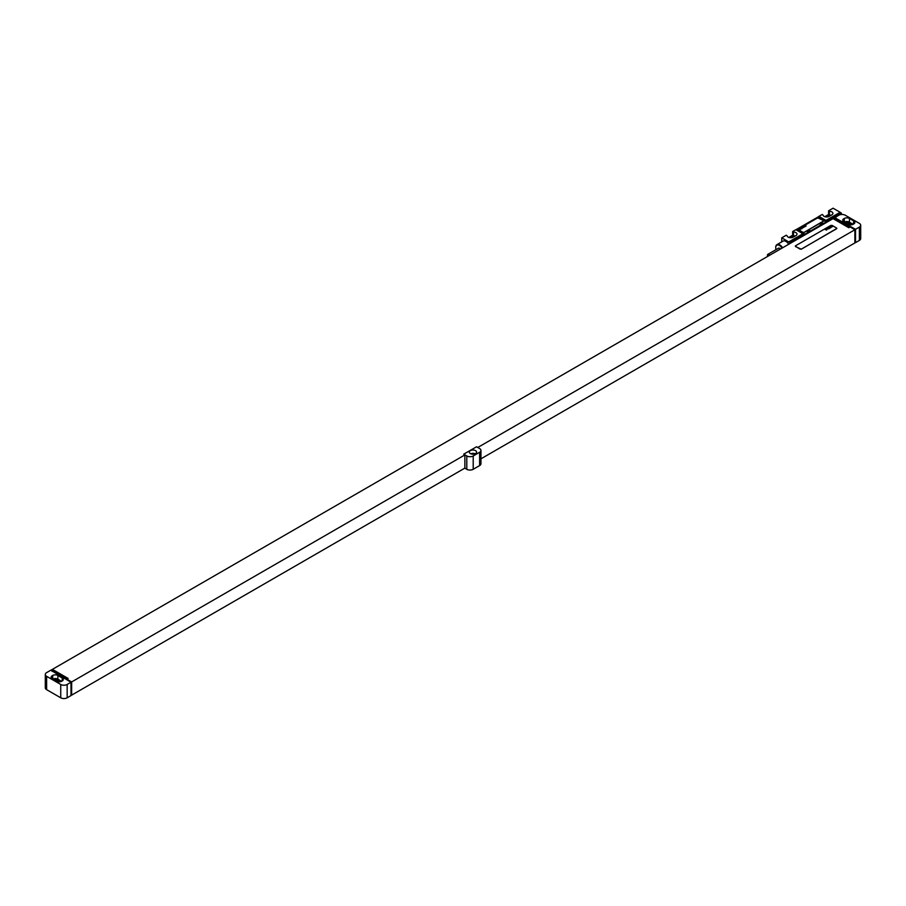 <?xml version="1.0" encoding="UTF-8"?>
<svg xmlns="http://www.w3.org/2000/svg" width="906" height="906" viewBox="0 0 906 906"><rect width="100%" height="100%" fill="white"/><g stroke="black" fill="none" stroke-linecap="round" stroke-linejoin="round"><path stroke-width="1.36" d="M860.7 225.232A4.541 2.616 0 0 1 859.375 227.089L855.524 229.309L834.675 217.644L838.843 215.232A4.541 2.616 0 0 1 845.264 215.232L859.375 223.386A4.541 2.616 0 0 1 860.7 225.232L860.7 238.572A4.541 2.616 180 0 1 859.375 240.418L855.524 242.638L854.879 242.276M853.792 223.941A3.624 2.095 0 0 0 854.856 222.457A3.624 2.095 0 0 0 853.792 220.973L849.432 218.459A3.624 2.095 0 0 0 844.301 218.459L843.78 218.754A3.624 2.095 0 0 0 842.716 220.237A3.624 2.095 0 0 0 843.78 221.721L848.141 224.235A3.624 2.095 0 0 0 853.282 224.235L853.792 220.973M853.146 224.303L849.432 222.163A3.624 2.095 0 0 0 844.426 222.083M851.447 224.801L848.401 223.046A2.174 1.257 0 0 0 845.762 222.853M52.401 670.1L52.401 669.353L833.067 218.64L848.786 227.712L849.432 227.349L833.713 218.267L834.675 217.712L854.879 229.75L477.756 447.485M833.713 219.014L833.713 218.267M50.861 670.247L51.755 669.727L67.474 678.798L68.12 678.435L52.401 669.353M71.008 682.241L50.793 670.213L46.625 672.614A4.541 2.616 0 0 0 45.3 674.472A4.541 2.616 0 0 0 46.625 676.318L60.736 684.472A4.541 2.616 0 0 0 67.157 684.472L71.008 682.241L71.008 695.582L67.157 697.801A4.541 2.616 180 0 1 60.736 697.801L46.625 689.659A4.541 2.616 180 0 1 45.3 687.801L45.3 674.472M52.084 671.323L52.084 670.655L71.642 681.946L464.869 454.925L463.713 454.189L466.794 455.967A4.541 2.616 0 0 0 473.204 455.967L479.625 452.264A4.541 2.616 0 0 0 480.95 450.407A4.541 2.616 0 0 0 479.625 448.561L476.545 446.783L463.713 454.189M795.275 246.16L800.032 249.127L801.323 249.127L836.6 228.754L836.6 228.018L832.104 225.424L830.825 225.424L795.547 245.786L795.547 246.602L801.323 249.195L836.861 228.425M464.869 454.925L464.869 468.108L71.642 695.14L71.008 694.766M71.642 681.946L71.642 695.14M854.879 229.75L854.879 242.933L480.95 458.821M855.524 229.309L855.524 242.638M464.801 468.153L466.794 469.297A4.541 2.616 180 0 0 473.204 469.297L479.625 465.593A4.541 2.616 180 0 0 480.95 463.736L480.95 450.407M475.514 450.633A3.624 2.095 0 0 0 471.562 450.18A3.624 2.095 0 0 0 469.319 452.117A3.624 2.095 0 0 0 470.384 453.589A3.624 2.095 0 0 0 474.336 454.042A3.624 2.095 0 0 0 476.579 452.117A3.624 2.095 0 0 0 475.514 450.633M835.955 218.833L835.955 218.018M59.864 681.822L56.829 680.066A2.174 1.257 0 0 0 54.179 679.862M61.574 681.323L57.859 679.172A3.624 2.095 0 0 0 52.854 679.104M57.859 675.468A3.624 2.095 0 0 0 52.718 675.468L52.208 675.763A3.624 2.095 0 0 0 51.144 677.246A3.624 2.095 0 0 0 52.208 678.73L56.568 681.244A3.624 2.095 0 0 0 61.699 681.244L62.22 680.95A3.624 2.095 0 0 0 63.284 679.466A3.624 2.095 0 0 0 62.22 677.982L57.859 675.468L57.859 679.172M475.152 453.781A3.624 2.095 0 0 0 470.746 453.781M840.122 212.276L826.012 220.418A9.071 5.232 -60 0 1 824.913 221.166L840.122 212.276L833.067 208.199L828.582 210.792L828.582 214.496L824.777 216.693M828.582 210.792L829.398 211.268A3.669 2.118 0 0 1 832.897 213.386A3.669 2.118 0 0 1 831.821 214.881L829.25 216.364A3.669 2.118 0 0 1 825.332 216.84A3.669 2.118 0 0 1 822.988 214.971L822.161 214.496L818.956 216.341A9.071 5.232 -60 0 1 817.858 217.1L796.974 229.15A9.071 5.232 -60 0 1 795.864 229.682L792.659 231.528L792.659 235.232L788.854 237.429M792.659 231.528L793.475 232.004A3.669 2.118 0 0 1 796.974 234.122A3.669 2.118 0 0 1 795.898 235.628L793.328 237.1A3.669 2.118 0 0 1 789.409 237.587A3.669 2.118 0 0 1 787.065 235.707L786.249 235.232L781.753 237.825L790.089 242.751L808.05 232.378A3.262 1.88 120 0 0 810.621 230.905L820.881 224.971A3.262 1.88 120 0 0 823.452 223.499L841.414 213.125L841.414 214.496M781.753 241.868L781.753 237.825M822.682 223.046L820.111 224.529A3.262 1.88 120 0 0 822.682 223.046L823.452 223.499M809.851 230.452L807.28 231.936A3.262 1.88 120 0 0 809.851 230.452L810.621 230.905M790.089 243.454L790.089 242.751M820.111 224.529L820.881 224.971M807.28 231.936L808.05 232.378M796.974 229.15L804.03 233.227L788.809 242.015M840.122 212.389L841.414 213.125M798.163 229.388L802.92 232.378L804.2 232.378L823.452 221.268L823.452 220.452L817.676 217.87L798.435 228.98L798.435 229.716L802.92 232.31L804.2 232.31L823.713 220.905M788.696 244.258A5.81 3.352 -120 0 0 785.921 241.415A5.81 3.352 -120 0 0 783.022 241.132L776.929 244.654A5.81 3.352 -120 0 0 775.729 247.304A5.81 3.352 -120 0 0 775.729 247.497M804.03 233.227A9.071 5.232 -60 0 1 802.92 233.748L788.809 241.902M802.92 233.748L795.864 229.682M826.012 220.418L818.956 216.341M831.142 215.277A3.669 2.118 0 0 0 829.398 214.971L828.582 214.496M829.919 215.979A2.038 1.178 0 0 0 827.778 216.251L826.51 216.987M795.219 236.013A3.669 2.118 0 0 0 793.475 235.707L792.659 235.232M793.996 236.715A2.038 1.178 0 0 0 791.855 236.998L790.587 237.723M829.398 211.268L829.398 214.971M793.475 232.004L793.475 235.707M782.603 247.78A5.81 3.352 -120 0 0 779.828 244.937A5.81 3.352 -120 0 0 776.929 244.654M782.048 248.097A5.357 3.092 -120 0 0 779.511 245.492A5.357 3.092 -120 0 0 775.729 247.678A5.357 3.092 -120 0 0 776.046 249.614M780.349 249.082A1.948 1.121 -120 0 0 779.511 248.267A1.948 1.121 -120 0 0 778.537 248.176L767.824 254.359A1.948 1.121 -120 0 0 767.699 256.387M769.636 255.266A1.948 1.121 -120 0 0 768.798 254.45A1.948 1.121 -120 0 0 767.824 254.359M832.523 226.659L830.961 226.081L832.523 226.659M831.21 227.134L830.428 226.432L831.21 227.134M831.3 227.361L830.032 226.625L831.3 227.361M830.553 227.802L829.149 227.123L830.553 227.802M830.1 228.063L828.865 227.293L830.1 228.063M828.979 227.791L829.556 228.063L828.979 227.791M829.296 228.527L827.778 227.927L829.296 228.527M828.764 228.833L827.438 228.119L828.764 228.833M827.608 228.946L828.231 228.867L827.371 228.153L827.608 228.946M827.405 229.127L826.782 228.652L827.405 229.127M827.586 229.014L826.521 228.686L827.586 229.014M826.589 229.546L825.921 228.992L826.589 229.546M826.68 229.762L825.626 229.161L826.68 229.762M826.578 230.09L825.06 229.49L826.578 230.09M806.136 226.024L805.004 225.922L806.136 226.024M805.241 226.545L804.098 226.443L805.241 226.545M804.335 227.066L803.203 226.964L804.335 227.066M802.512 227.361L803.271 227.678L802.512 227.361M802.49 227.938L801.561 227.984L802.49 227.938M800.995 228.233L801.901 228.799L800.995 228.233M799.715 228.98L800.904 228.946L799.715 228.98M799.194 229.377L800.213 229.637L799.194 229.377M843.78 218.754L843.78 221.721M844.301 218.459L844.301 222.015M849.432 218.459L849.432 222.163M848.401 223.046L848.401 224.371M859.375 227.089L859.375 240.418M67.157 697.801L67.157 684.472M466.794 455.967L466.794 469.297M473.204 455.967L473.204 469.297M479.625 452.264L479.625 465.593M56.829 680.066L56.829 681.38M52.718 675.468L52.718 679.024M52.208 675.763L52.208 678.73M62.22 677.982L62.22 680.95M46.625 676.318L46.625 689.659M60.736 697.801L60.736 684.472M817.858 217.1L824.913 221.166M827.778 216.885L827.778 216.251M791.855 237.621L791.855 236.998"/></g></svg>
